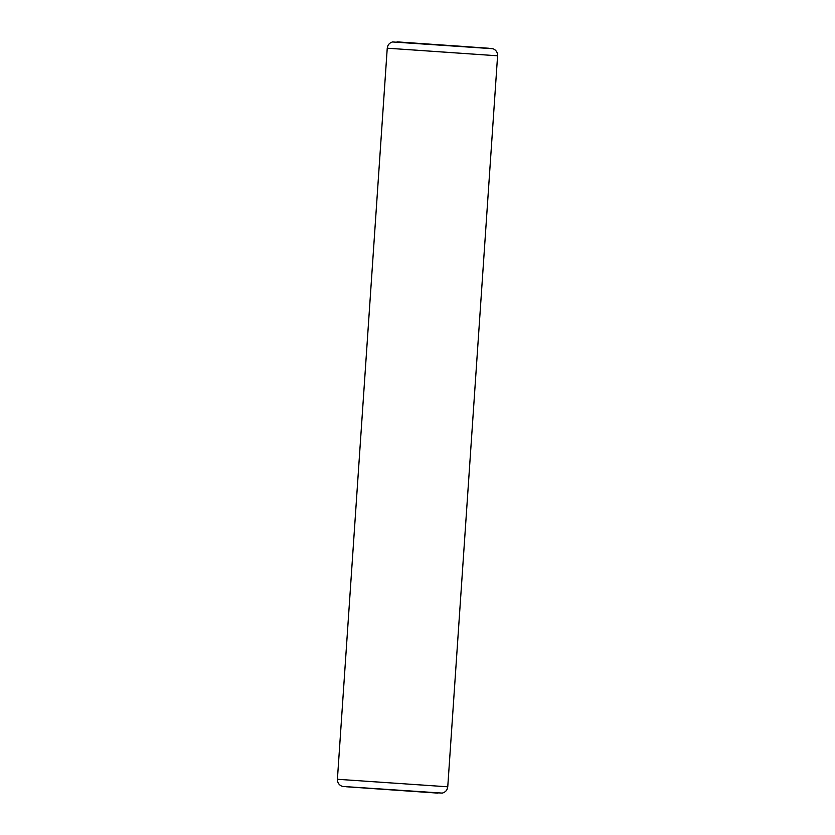<?xml version="1.0" encoding="UTF-8"?>
<svg xmlns="http://www.w3.org/2000/svg" width="835" height="835" viewBox="0 0 835 835"><rect width="100%" height="100%" fill="white"/><g stroke="black" fill="none" stroke-linecap="round" stroke-linejoin="round"><path stroke-width="1.25" d="M424.545 43.785L462.204 46.374L424.545 43.785M494.831 55.601L497.597 55.715L447.758 786.8L337.403 779.274L387.242 48.2L494.831 55.601M437.968 793.125L346.254 786.747M397.032 41.865L488.746 48.253L397.032 41.865M447.758 786.8C447.351 790.098 445.525 792.196 442.268 793.104L342.486 786.424C339.114 785.255 337.413 782.875 337.403 779.274M497.597 55.715C497.618 52.365 496.094 50.037 493.015 48.733L392.513 41.948C389.402 42.877 387.649 44.965 387.242 48.2"/></g></svg>
